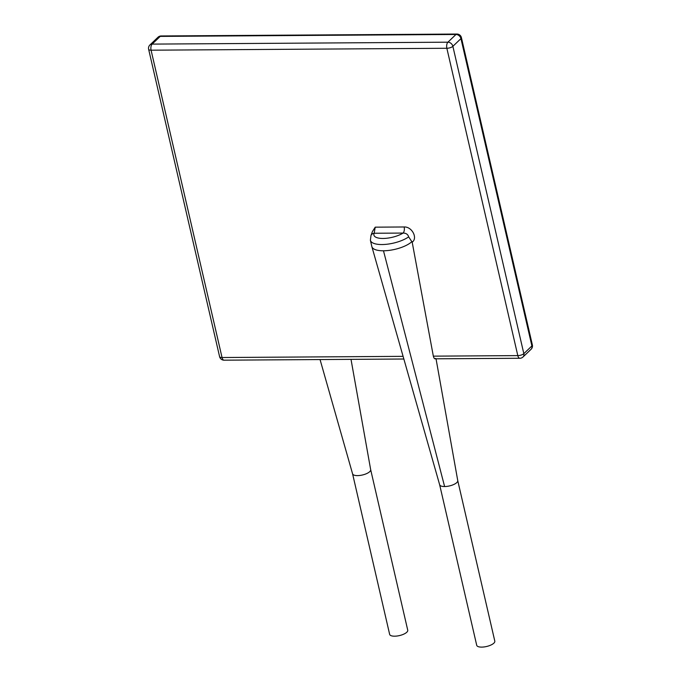 <?xml version="1.0" encoding="UTF-8"?>
<svg xmlns="http://www.w3.org/2000/svg" width="681" height="681" viewBox="0 0 681 681"><rect width="100%" height="100%" fill="white"/><g stroke="black" fill="none" stroke-linecap="round" stroke-linejoin="round"><path stroke-width="1.02" d="M412.192 242.223L408.668 236.86C407.91 234.332 406.055 233.072 403.101 233.064L374.167 233.251L375.222 227.165L372.396 231.625L370.983 235.447A4.58 4.103 25.4 0 1 374.167 233.251A17.187 6.265 -13 0 0 383.088 238.461A17.187 6.265 -13 0 0 403.101 233.064A4.58 2.23 -90.4 0 0 404.156 226.977C411.877 226.518 418.04 237.967 412.192 242.223L433.337 356.154L517.807 355.61A4.58 2.23 89.6 0 0 519.858 358.266A4.58 4.58 0 0 0 522.991 356.997A4.58 3.635 -133.7 0 0 523.834 353.66A4.58 1.668 167 0 1 517.807 355.61L446.855 48.274A4.58 1.668 -13 0 0 452.874 46.317A4.58 3.635 -133.7 0 0 447.911 42.188A4.58 2.23 89.6 0 0 446.855 48.274L151.08 50.19A4.58 2.23 -90.4 0 1 152.144 44.103A4.58 3.635 -133.7 0 0 149.931 44.946A4.58 4.58 0 0 0 148.637 49.287A4.58 1.668 -13 0 0 151.08 50.19L222.04 357.525A4.58 1.668 167 0 1 219.588 356.631A4.58 4.58 0 0 0 224.083 360.181A4.58 2.23 -90.4 0 1 222.04 357.525L403.101 356.35M461.412 37.6A4.58 4.58 0 0 0 456.917 34.05A4.58 2.23 89.6 0 0 455.981 34.476L160.214 36.391A4.58 2.23 -90.4 0 1 161.142 35.965A4.58 4.58 0 0 0 158.009 37.234A4.58 3.635 46.3 0 1 160.214 36.391L152.144 44.103L447.911 42.188L455.981 34.476A4.58 3.635 46.3 0 1 460.943 38.604A4.58 1.668 -13 0 0 461.412 37.6L532.363 344.944A4.58 1.668 167 0 1 531.904 345.948A4.58 3.635 46.3 0 1 531.069 349.285A4.58 4.58 0 0 0 532.363 344.944M320.053 359.559L352.588 473.857L389.651 634.377A9.279 3.388 167 0 0 396.963 636.028A9.279 3.388 167 0 0 406.795 632.232A9.279 3.388 167 0 0 407.74 630.197L370.668 469.652A9.279 3.388 167 0 1 370.677 469.686A9.279 3.388 167 0 1 369.723 471.661A9.279 3.388 167 0 1 359.977 475.44A9.279 3.388 167 0 1 352.588 473.857A9.279 3.388 167 0 1 352.579 473.797M412.039 241.525A21.775 7.942 167 0 1 383.48 250.787A21.775 7.942 167 0 1 371.869 246.667A21.775 7.942 167 0 1 371.835 246.531L370.396 240.291A21.775 7.942 167 0 0 385.752 244.36A21.775 7.942 167 0 0 408.668 236.86M457.734 480.548A9.279 3.388 167 0 1 457.751 480.607A9.279 3.388 167 0 1 456.798 482.582A9.279 3.388 167 0 1 444.608 486.54A9.279 3.388 167 0 1 439.662 484.787A9.279 3.388 167 0 1 439.645 484.719M435.525 358.393C434.784 359.313 434.052 358.572 433.337 356.154M457.743 480.573L494.806 641.119A9.279 3.388 167 0 1 493.87 643.153A9.279 3.388 167 0 1 484.038 646.95A9.279 3.388 167 0 1 476.717 645.299L439.654 484.753M404.156 226.977L375.222 227.165M523.834 353.66L452.874 46.317L460.943 38.604L531.904 345.948L523.834 353.66M383.48 250.787L444.608 486.54M158.009 37.234L149.931 44.946M148.637 49.287L219.588 356.631M224.083 360.181L403.859 359.015M161.142 35.965L456.917 34.05M370.677 469.686L351.013 359.364M457.751 480.607L436.036 358.81M435.014 358.819L519.858 358.266M531.069 349.285L522.991 356.997M439.662 484.787L371.869 246.667M370.983 235.447L370.396 240.291"/></g></svg>

